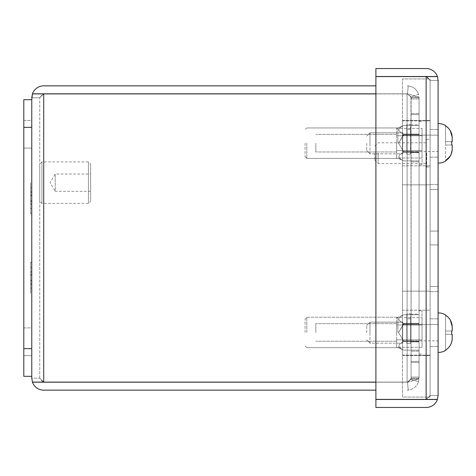 <?xml version="1.0" encoding="UTF-8"?>
<svg xmlns="http://www.w3.org/2000/svg" width="476" height="476" viewBox="0 0 476 476"><rect width="100%" height="100%" fill="white"/><g stroke="black" fill="none" stroke-linecap="round" stroke-linejoin="round"><path stroke-width="0.36" stroke-dasharray="2.38 1.78" d="M410.425 343.517L410.425 313.797L406.831 313.797L406.831 343.517L410.425 343.517L406.831 343.517L406.831 313.797L406.831 343.517L410.425 343.517L410.425 318.831L406.831 318.831L406.831 343.517L406.831 318.831L410.425 318.831L410.425 343.517L406.831 343.517L406.831 313.797L410.425 313.797L410.425 343.517L406.831 343.517L410.425 343.517L410.425 313.797L410.425 343.517L410.425 318.831L410.425 343.517L406.831 343.517L410.425 343.517M369.983 332.664L369.983 322.151L402.684 322.151L402.684 343.178L402.684 322.151L402.684 343.178L402.684 322.151L369.983 322.151L369.983 343.178L402.684 343.178L369.983 343.178L369.983 322.151L369.983 332.664M366.716 332.664L366.716 325.417L366.716 332.664M402.684 324.477L402.684 340.852L438.093 340.852L438.093 324.477L438.093 340.852L438.093 324.477L438.093 340.852L402.684 340.852L402.684 324.477L438.093 324.477L402.684 324.477L402.684 340.852L402.684 324.477M438.093 312.91L438.093 352.418L438.093 312.91A13.834 13.834 0 0 1 445.56 314.904L445.56 334.325L452.2 334.325L452.2 338.954L452.2 334.325L445.56 334.325L445.56 350.163L445.56 334.325L452.2 334.325L452.2 338.954C451.813 343.761 449.606 347.504 445.56 350.163L445.56 350.163C449.594 347.522 451.807 343.779 452.2 338.954L452.2 334.325L452.2 338.954L452.2 334.325L445.56 334.325L445.56 331.004L451.682 331.004L445.56 331.004L445.56 314.904M448.213 317.284L450.266 319.979M452.2 326.381L452.2 331.004L452.2 326.381C451.813 321.568 449.606 317.831 445.56 315.166C449.594 317.813 451.807 321.55 452.2 326.381L452.2 331.004L451.682 331.004L451.682 334.325L452.2 334.325L445.56 334.325L451.682 334.325L451.682 331.004L452.2 331.004L445.56 331.004L452.2 331.004L452.2 326.381L452.2 331.004L445.56 331.004L445.56 350.163L445.56 334.325L452.2 334.325L452.2 338.954M305.086 332.444L305.086 318.956L305.086 332.444M397.924 332.444L397.924 317.224L397.924 332.444M398.59 332.444L403.898 323.311L398.59 332.444L403.898 341.572L398.59 332.444L403.898 323.87L419.058 323.87L419.058 341.012L403.898 341.012L419.058 341.012L419.058 323.87L403.898 323.87L403.898 323.311C397.234 320.473 397.234 317.617 403.898 314.737L403.898 314.737C397.234 317.575 397.234 320.431 403.898 323.311L419.058 323.311L403.898 323.311L398.59 332.444L403.898 341.572C397.234 344.41 397.234 347.266 403.898 350.146L403.898 350.146C397.234 347.307 397.234 344.451 403.898 341.572L419.058 341.572L403.898 341.572L398.59 332.444M419.058 332.444L419.058 310.864L419.058 332.444M422.045 332.444L422.045 310.864L422.045 332.444M315.82 332.444L315.82 323.644L315.82 332.444M396.651 332.444L396.651 323.644L396.651 332.444M403.898 314.737L419.058 314.737L419.058 323.311L419.058 314.737L403.898 314.737C397.234 317.575 397.234 320.431 403.898 323.311C397.234 320.473 397.234 317.617 403.898 314.737L419.058 314.737L419.058 350.146L419.058 341.572L403.898 341.572C397.234 344.41 397.234 347.266 403.898 350.146L419.058 350.146L403.898 350.146C397.234 347.307 397.234 344.451 403.898 341.572L419.058 341.572L419.058 350.146L419.058 341.012L403.898 341.012L419.058 341.012L419.058 323.87L403.898 323.87L419.058 323.87L419.058 323.311L403.898 323.311L419.058 323.311L419.058 314.737L403.898 314.737L419.058 314.737L403.898 314.737L397.924 317.224L403.898 314.737M422.045 317.623L422.045 347.266L422.045 317.623L396.651 317.623L396.651 339.852L422.045 339.852L396.651 339.852L396.651 317.623L396.651 347.266L396.651 339.852L422.045 339.852L422.045 347.266L396.651 347.266L396.651 317.623L422.045 317.623L422.045 325.031L396.651 325.031L422.045 325.031L422.045 339.852L422.045 317.623M403.898 350.146L419.058 350.146L403.898 350.146L419.058 350.146L403.898 350.146L397.924 347.658L403.898 350.146M419.058 323.311L419.058 323.87L419.058 323.311M419.058 341.012L419.058 341.572L419.058 341.012M422.045 347.266L422.045 339.852L396.651 339.852L396.651 347.266L422.045 347.266M422.045 325.031L396.651 325.031L422.045 325.031M305.086 143.175L305.086 156.663L305.086 143.175M397.924 143.175L397.924 127.961L397.924 143.175M398.59 143.175L403.898 134.042L398.59 143.175L403.898 152.308L398.59 143.175L403.898 134.601L419.058 134.601L419.058 151.749L403.898 151.749L419.058 151.749L419.058 134.601L403.898 134.601L403.898 134.042C397.234 131.209 397.234 128.353 403.898 125.474L403.898 125.474C397.234 128.312 397.234 131.168 403.898 134.042L419.058 134.042L403.898 134.042L398.59 143.175L403.898 152.308C397.234 155.14 397.234 157.996 403.898 160.876L403.898 160.876C397.234 158.038 397.234 155.182 403.898 152.308L419.058 152.308L403.898 152.308L398.59 143.175M419.058 143.175L419.058 164.755L419.058 143.175M422.045 143.175L422.045 164.755L422.045 143.175M315.82 143.175L315.82 151.975L315.82 143.175M396.651 143.175L396.651 151.975L396.651 143.175M403.898 125.474L419.058 125.474L419.058 134.042L419.058 125.474L403.898 125.474C397.234 128.312 397.234 131.168 403.898 134.042C397.234 131.209 397.234 128.353 403.898 125.474L419.058 125.474L419.058 160.876L419.058 152.308L403.898 152.308C397.234 155.14 397.234 157.996 403.898 160.876L419.058 160.876L403.898 160.876C397.234 158.038 397.234 155.182 403.898 152.308L419.058 152.308L419.058 160.882L419.058 151.749L403.898 151.749L419.058 151.749L419.058 134.601L403.898 134.601L419.058 134.601L419.058 134.042L403.898 134.042L419.058 134.042L419.058 125.474L403.898 125.474M422.045 128.353L422.045 157.996L422.045 128.353L396.651 128.353L396.651 150.589L422.045 150.589L396.651 150.589L396.651 128.353L396.651 157.996L396.651 150.589L422.045 150.589L422.045 157.996L396.651 157.996L396.651 128.353L422.045 128.353L422.045 135.767L396.651 135.767L422.045 135.767L422.045 150.589L422.045 128.353M438.093 143.335L438.093 129.502L438.093 143.335M430.125 143.335L430.125 129.502L430.125 143.335M438.093 332.664L438.093 318.831L438.093 332.664M430.125 332.664L430.125 318.831L430.125 332.664M426.139 399.501L430.125 395.514L426.139 399.412L375.903 399.412L426.139 399.412L430.125 395.514L438.093 395.514L437.408 399.412L375.903 399.412L375.903 76.588L375.903 399.412L375.903 76.588L426.139 76.588L375.903 76.588L426.139 76.588L430.125 80.486L430.125 395.514L430.125 80.486L438.093 80.486L438.093 395.514L437.408 399.501A11.954 11.954 0 0 1 426.139 407.468L375.903 407.468L375.903 399.501L437.408 399.501M438.093 286.528L438.093 184.444L438.093 286.528L430.125 286.528L430.125 244.914L438.093 244.914L438.093 184.444L438.093 244.914L430.125 244.914L430.125 286.528L438.093 286.528L430.125 286.528L430.125 244.914L438.093 244.914L430.125 244.914L430.125 231.086L430.125 244.914L438.093 244.914L430.125 244.914L430.125 286.528L438.093 286.528L430.125 286.528L430.125 244.914L438.093 244.914L430.125 244.914L430.125 231.086L438.093 231.086L438.093 184.444L438.093 231.086L430.125 231.086L430.125 189.472L430.125 231.086L438.093 231.086L430.125 231.086L430.125 244.914L438.093 244.914L430.125 244.914L430.125 286.528L438.093 286.528L430.125 286.528L430.125 244.914L438.093 244.914L430.125 244.914L430.125 231.086L438.093 231.086L430.125 231.086L430.125 189.472L438.093 189.472L438.093 184.444L438.093 189.472L430.125 189.472L430.125 231.086L438.093 231.086L430.125 231.086L430.125 244.914L438.093 244.914L430.125 244.914L430.125 286.528L438.093 286.528M426.972 76.588L430.125 80.486L426.139 76.588L437.408 76.588L438.093 80.486L437.408 76.499A11.954 11.954 0 0 0 426.139 68.532L375.903 68.532L375.903 76.499L437.408 76.499M438.093 291.556L430.125 291.556L438.093 291.556M438.093 184.444L430.125 184.444L438.093 184.444M438.093 189.472L430.125 189.472L438.093 189.472L430.125 189.472L430.125 231.086L438.093 231.086L430.125 231.086L430.125 189.472L438.093 189.472L430.125 189.472L430.125 231.086L438.093 231.086L430.125 231.086L430.125 244.914L438.093 244.914L430.125 244.914L430.125 231.086L438.093 231.086L430.125 231.086L430.125 189.472L438.093 189.472M438.093 231.086L430.125 231.086L438.093 231.086M430.125 286.528L430.125 291.556L430.125 286.528M430.125 189.472L430.125 184.444L430.125 189.472M426.139 399.412L437.408 399.412L426.139 399.412L426.139 76.588L437.408 76.588L426.139 76.588L426.139 399.412L426.139 76.588M438.093 80.486L430.125 80.486L426.139 76.499M438.093 395.514L430.125 395.514L426.972 399.412M378.117 153.183L378.117 163.583L378.117 153.183M426.692 153.183L426.692 167.016L426.692 153.183M374.796 153.183L374.796 160.263L374.796 153.183M430.125 153.183L430.125 167.016L430.125 153.183M23.8 120.428L31.767 120.428L31.767 148.095L31.767 120.428L31.767 148.095L31.767 120.428L23.8 120.428L23.8 148.095L31.767 148.095L23.8 148.095L23.8 120.428M23.8 327.904L31.767 327.904L31.767 355.572L31.767 327.904L31.767 355.572L31.767 327.904L23.8 327.904L23.8 355.572L31.767 355.572L23.8 355.572L23.8 327.904M23.8 127.348L23.8 376.32L23.8 99.68L23.8 127.348L31.767 127.348L31.767 376.32L23.8 376.32L31.767 376.32L31.767 127.348M31.767 99.68L23.8 99.68L31.767 99.68L31.767 376.32L23.8 376.32L23.8 99.68L31.767 99.68L31.767 376.32M31.767 284.517L30.66 284.517L30.66 293.27L30.66 288.051L31.767 288.051L31.767 262.234L31.767 293.27L31.767 288.051L30.66 288.051L31.767 288.051L30.66 288.051L30.66 280.18L31.767 280.18L30.66 280.18L30.66 275.324L31.767 275.324L30.66 275.324L30.66 267.452L31.767 267.452L30.66 267.452L30.66 262.234L31.767 262.234L30.66 262.234L30.66 272.088L31.767 272.088M31.767 270.981L30.66 270.981L30.66 293.27L31.767 293.27M30.66 272.088L30.66 280.917L31.767 280.917L30.66 280.917L30.66 284.517M30.66 262.234L31.767 262.234M30.66 267.452L31.767 267.452L30.66 267.452M30.66 275.324L31.767 275.324L30.66 275.324M30.66 280.18L31.767 280.18L30.66 280.18M30.66 293.27L30.66 283.416L31.767 283.416M30.66 283.416L30.66 274.587L31.767 274.587L30.66 274.587L30.66 270.981M31.767 191.483L30.66 191.483L30.66 182.73L30.66 187.949L31.767 187.949L31.767 213.766L31.767 182.73L31.767 187.949L30.66 187.949L31.767 187.949L30.66 187.949L30.66 195.82L31.767 195.82L30.66 195.82L30.66 200.676L31.767 200.676L30.66 200.676L30.66 208.547L31.767 208.547L30.66 208.547L30.66 213.766L31.767 213.766L30.66 213.766L30.66 203.912L31.767 203.912M31.767 205.019L30.66 205.019L30.66 182.73L31.767 182.73M30.66 203.912L30.66 195.083L31.767 195.083L30.66 195.083L30.66 191.483M30.66 213.766L31.767 213.766M30.66 208.547L31.767 208.547L30.66 208.547M30.66 200.676L31.767 200.676L30.66 200.676M30.66 195.82L31.767 195.82L30.66 195.82M30.66 182.73L30.66 192.584L31.767 192.584M30.66 192.584L30.66 201.413L31.767 201.413L30.66 201.413L30.66 205.019M375.903 390.147L43.721 390.147A11.954 11.954 0 0 1 32.451 382.18L43.721 382.18L39.734 378.2L31.767 378.2L32.451 382.18M375.903 382.18L407.111 382.18A3.986 3.986 0 0 0 407.486 382.163A3.986 3.986 0 0 1 407.111 382.18L43.721 382.18M408.241 390.094L407.486 382.163L410.919 379.366L407.486 382.163L408.241 390.094A11.954 11.954 0 0 1 407.111 390.147A11.954 11.954 0 0 0 408.241 390.094C413.358 389.38 416.792 386.577 418.535 381.698C416.792 386.572 413.364 389.368 408.241 390.094M418.535 381.698L419.058 378.2L418.535 381.698L410.919 379.366L418.535 381.698M419.058 362.486L419.058 378.2L419.058 362.486L411.091 362.486L419.058 362.486M42.888 382.097L39.734 378.2L31.767 378.2L31.767 97.8L32.451 93.82A11.954 11.954 0 0 1 43.721 85.853L375.903 85.853M410.919 379.366L411.091 378.2L410.919 379.366M419.058 378.2L411.091 378.2L419.058 378.2M31.767 378.2L32.451 382.097L43.721 382.097L39.734 378.2L39.734 97.8L39.734 378.2L43.721 382.097L32.451 382.097L407.111 382.097L43.721 382.097L43.721 93.903L39.734 97.8L43.721 93.903L32.451 93.903L43.721 93.903L32.451 93.903L31.767 97.8L39.734 97.8L42.888 93.903M411.091 378.2L411.091 362.486L411.091 378.2M375.903 93.903L408.241 93.903L407.486 93.903L410.919 97.033L418.535 97.033L419.058 98.937L419.058 377.063L418.535 378.967L408.241 382.097L407.111 382.097L408.241 382.097L407.486 382.097L410.919 378.967L418.535 378.967L407.486 382.097L410.919 378.967L411.091 377.063L410.919 378.967L418.535 378.967L419.058 377.063L419.058 98.937L418.535 97.033L408.241 93.903L43.721 93.903L43.721 382.097L407.111 382.097L407.111 93.903L43.721 93.903L43.721 382.097M375.903 382.097L407.111 382.097L407.111 93.903L407.486 93.903L43.721 93.903M375.903 93.82L407.111 93.82A3.986 3.986 0 0 1 407.486 93.837L410.919 96.634L418.535 94.302C416.803 89.434 413.37 86.632 408.241 85.906A11.954 11.954 0 0 0 407.111 85.853A11.954 11.954 0 0 1 408.241 85.906L407.486 93.837A3.986 3.986 0 0 0 407.111 93.82L32.451 93.82M408.241 85.906L407.486 93.837L410.919 96.634L411.091 97.8L410.919 96.634L418.535 94.302L419.058 97.8L418.535 94.302C416.792 89.423 413.358 86.62 408.241 85.906M408.241 93.903L407.486 93.903L410.919 97.033L411.091 98.937L411.091 377.063L419.058 377.063L411.091 377.063L410.919 97.033L418.535 97.033L408.241 93.903M43.721 93.82L39.734 97.8L31.767 97.8M411.091 98.937L419.058 98.937L411.091 98.937L411.091 114.597L411.091 98.937M419.058 124.837L419.058 161.894L419.058 124.837L419.058 161.894L419.058 124.837L411.091 124.837L411.091 161.894L411.091 124.837L411.091 161.894L411.091 124.837L419.058 124.837M419.058 361.403L419.058 98.937L419.058 114.597L411.091 114.597L419.058 114.597L411.091 114.597L419.058 114.597L419.058 361.403L411.091 361.403L411.091 114.597L411.091 361.403L419.058 361.403L411.091 361.403L419.058 361.403L419.058 377.063L419.058 361.403M419.058 314.106L419.058 351.163L419.058 314.106L419.058 351.163L419.058 314.106L411.091 314.106L411.091 351.163L411.091 314.106L411.091 351.163L411.091 314.106L419.058 314.106M411.091 97.8L419.058 97.8L419.058 113.514L419.058 97.8L411.091 97.8L411.091 113.514L411.091 97.8M411.091 377.063L411.091 361.403L411.091 377.063M419.058 134.101L411.091 134.101L419.058 134.101M411.091 152.629L419.058 152.629L411.091 152.629M419.058 161.894L411.091 161.894L419.058 161.894M419.058 323.371L411.091 323.371L419.058 323.371M411.091 341.899L419.058 341.899L411.091 341.899M419.058 351.163L411.091 351.163L419.058 351.163M419.058 113.514L411.091 113.514L419.058 113.514M88.423 203.419L88.423 161.923L41.947 161.923L41.947 203.419L41.947 161.923L39.734 164.137L39.734 201.205L41.947 203.419L88.423 203.419L90.636 201.205L90.636 164.137L88.423 161.923L88.423 203.419M90.636 191.316L55.228 191.316L55.228 174.032L55.228 191.316L50.034 182.671L55.228 174.032L90.636 174.032L90.636 191.316L90.636 174.032M90.636 164.137L90.636 201.205M39.734 201.205L39.734 164.137M403.898 160.876L419.058 160.876L403.898 160.882L397.924 158.389L403.898 160.882M419.058 134.042L419.058 134.601L419.058 134.042M419.058 151.749L419.058 152.308L419.058 151.749M422.045 157.996L422.045 150.589L396.651 150.589L396.651 157.996L422.045 157.996M422.045 135.767L396.651 135.767L422.045 135.767M402.458 165.797L430.125 165.797L430.125 120.874L430.125 165.797L430.125 120.874L430.125 165.797L402.458 165.797L402.458 120.874L430.125 120.874L402.458 120.874L402.458 165.797M402.458 355.126L430.125 355.126L430.125 310.203L430.125 355.126L430.125 310.203L430.125 355.126L402.458 355.126L402.458 310.203L430.125 310.203L402.458 310.203L402.458 355.126M402.458 120.428L402.458 355.572L402.458 120.428L430.125 120.428L430.125 184.831L402.458 184.831L430.125 184.831L430.125 120.428L402.458 120.428M402.458 397.067L402.458 78.933L402.458 397.067L430.125 397.067L402.458 397.067M402.458 184.831L430.125 184.831L430.125 291.169L430.125 184.831L402.458 184.831M402.458 291.169L430.125 291.169L430.125 355.572L430.125 291.169L402.458 291.169M402.458 355.572L430.125 355.572L402.458 355.572M430.125 78.933L430.125 397.067L430.125 78.933L402.458 78.933L430.125 78.933M410.425 154.182L410.425 124.468L406.831 124.468L406.831 154.182L410.425 154.182L406.831 154.182L406.831 124.468L406.831 154.182L410.425 154.182L410.425 129.502L406.831 129.502L406.831 154.182L406.831 129.502L410.425 129.502L410.425 154.182L406.831 154.182L406.831 124.468L410.425 124.468L410.425 154.182L406.831 154.182L410.425 154.182L410.425 124.468L410.425 154.182L410.425 129.502L410.425 154.182L406.831 154.182L410.425 154.182M369.983 143.335L369.983 132.822L402.684 132.822L402.684 153.849L402.684 132.822L402.684 153.849L402.684 132.822L369.983 132.822L369.983 153.849L402.684 153.849L369.983 153.849L369.983 132.822L369.983 143.335M366.716 143.335L366.716 150.583L366.716 143.335M402.684 135.148L402.684 151.523L438.093 151.523L438.093 135.148L438.093 151.523L438.093 135.148L438.093 151.523L402.684 151.523L402.684 135.148L438.093 135.148L402.684 135.148L402.684 151.523L402.684 135.148M438.093 123.581L438.093 163.09L438.093 123.581M448.213 127.949L450.266 130.65M452.2 137.046L452.2 141.675L451.682 141.675L452.2 141.675L452.2 137.046C451.813 132.239 449.606 128.496 445.56 125.837L445.56 141.675L452.2 141.675L445.56 141.675L451.682 141.675L451.682 144.996L445.56 144.996L445.56 160.834L445.56 144.996L452.2 144.996L452.2 149.619L452.2 144.996L445.56 144.996L445.56 125.837C449.594 128.478 451.807 132.221 452.2 137.046L452.2 141.675L452.2 137.046L452.2 141.675L445.56 141.675L445.56 144.996L452.2 144.996L452.2 149.619L450.248 156.051M451.682 144.996L445.56 144.996L445.56 160.834L445.56 144.996L452.2 144.996L452.2 149.619L452.2 144.996L445.56 144.996L445.56 125.569L445.56 144.996L452.2 144.996L452.2 149.619C451.813 154.432 449.606 158.169 445.56 160.834L445.56 160.834C449.594 158.187 451.807 154.45 452.2 149.619L452.2 144.996L451.682 144.996L451.682 141.675L445.56 141.675L451.682 141.675M452.2 141.675L445.56 141.675L452.2 141.675M451.682 334.325L445.56 334.325L445.56 331.004L451.682 331.004M452.2 331.004L445.56 331.004L445.56 315.166L445.56 331.004L452.2 331.004M306.812 332.444L306.812 317.224L306.812 332.444M306.812 143.175L306.812 158.389L306.812 143.175M23.8 348.652L31.767 348.652M407.111 93.903L407.111 382.097L407.111 93.903M366.716 339.912L369.983 343.178L366.716 339.912M366.716 325.417L369.983 322.151L366.716 325.417M306.812 347.658L305.086 345.933L306.812 347.658L397.924 347.658L306.812 347.658M306.812 317.224L397.924 317.224L306.812 317.224L305.086 318.956L306.812 317.224M419.058 310.864L422.045 310.864L419.058 310.864M396.651 341.238L315.82 341.238L396.651 341.238M419.058 354.019L422.045 354.019L419.058 354.019M396.651 323.644L315.82 323.644L396.651 323.644M306.812 158.389L305.086 156.663L306.812 158.389L397.924 158.389L306.812 158.389M306.812 127.961L397.924 127.961L403.898 125.468L419.058 125.468L403.898 125.468L397.924 127.961L306.812 127.961L305.086 129.686L306.812 127.961M419.058 121.6L422.045 121.6L419.058 121.6M396.651 151.975L315.82 151.975L396.651 151.975M419.058 164.755L422.045 164.755L419.058 164.755M396.651 134.381L315.82 134.381L396.651 134.381M430.125 129.502L438.093 129.502L430.125 129.502M430.125 318.831L438.093 318.831L430.125 318.831M430.125 157.169L438.093 157.169L430.125 157.169M430.125 346.498L438.093 346.498L430.125 346.498M374.796 160.263L378.117 163.583L426.692 163.583M426.692 167.016L430.125 167.016M374.796 146.102L378.117 142.782L426.692 142.782M426.692 139.349L430.125 139.349M366.716 150.583L369.983 153.849L366.716 150.583M366.716 136.088L369.983 132.822L366.716 136.088"/><path stroke-width="0.71" d="M438.093 312.91A13.834 13.834 0 0 1 445.56 314.904L445.56 314.904M450.266 319.979L452.2 326.381C451.813 321.568 449.606 317.831 445.56 315.166L448.213 317.284M451.682 331.004L451.682 334.325L451.682 331.004L452.2 331.004L452.2 326.381M452.2 338.954C451.813 343.761 449.606 347.504 445.56 350.163L445.56 350.163C449.594 347.522 451.807 343.779 452.2 338.954L452.2 334.325L451.682 334.325M438.093 352.418A13.834 13.834 0 0 0 445.56 350.431A13.834 13.834 0 0 1 438.093 352.418M438.093 395.514L438.093 80.486L437.408 76.588L426.139 76.588L426.139 399.412L437.408 399.412L438.093 395.514L437.408 399.501A11.954 11.954 0 0 1 426.139 407.468L375.903 407.468L375.903 399.501L437.408 399.501M437.408 76.499L375.903 76.499L375.903 68.532L426.139 68.532A11.954 11.954 0 0 1 437.408 76.499L438.093 80.486M426.139 399.412L375.903 399.412L375.903 76.588L426.139 76.588M426.139 76.499L426.972 76.588M426.972 399.412L426.139 399.501M31.767 376.32L23.8 376.32L23.8 99.68L31.767 99.68L31.767 378.2L32.451 382.097L375.903 382.097M375.903 382.18L32.451 382.18A11.954 11.954 0 0 0 43.721 390.147L375.903 390.147M32.451 382.18L31.767 378.2M43.721 382.18L42.888 382.097M43.721 382.097L43.721 93.903L32.451 93.903L31.767 99.68M31.767 97.8L32.451 93.82A11.954 11.954 0 0 1 43.721 85.853L375.903 85.853M43.721 93.903L375.903 93.903M375.903 93.82L32.451 93.82M42.888 93.903L43.721 93.82M438.093 123.581A13.834 13.834 0 0 1 445.56 125.569L445.56 125.569A13.834 13.834 0 0 0 438.093 123.581M450.266 130.65L452.2 137.046C451.813 132.239 449.606 128.496 445.56 125.837L448.213 127.949M451.682 141.675L451.682 144.996L451.682 141.675L452.2 141.675L452.2 137.046M450.248 156.051L445.56 160.834C449.594 158.187 451.807 154.45 452.2 149.619L452.2 144.996L451.682 144.996M438.093 163.09A13.834 13.834 0 0 0 445.56 161.096A13.834 13.834 0 0 1 438.093 163.09M23.8 127.348L31.767 127.348M23.8 348.652L31.767 348.652"/></g></svg>

